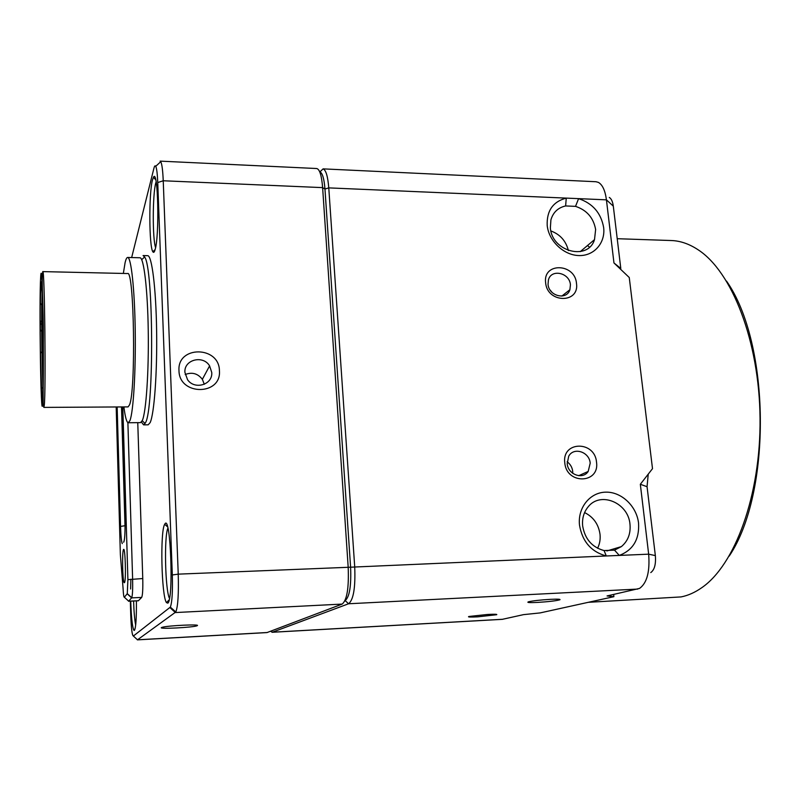 <?xml version="1.0" encoding="UTF-8"?>
<svg xmlns="http://www.w3.org/2000/svg" width="801" height="801" viewBox="0 0 801 801"><rect width="100%" height="100%" fill="white"/><g stroke="black" fill="none" stroke-linecap="round" stroke-linejoin="round"><path stroke-width="1.2" d="M125.066 527.969L121.512 406.938M123.634 542.217L123.875 541.806C124.876 538.793 125.236 530.863 124.976 518.027L121.732 406.938M122.253 543.619C121.432 541.486 120.871 535.759 120.561 526.427L117.156 406.958M122.813 406.928L127.9 579.644L127.279 593.681L131.754 597.706C132.545 595.153 132.836 588.915 132.616 578.983L127.89 422.628M116.185 406.968L120.37 554.753L123.064 588.214C123.374 594.362 123.805 597.366 124.345 597.226L127.279 593.681M124.465 582.697L124.085 582.567C122.533 580.355 122.002 551.979 123.464 549.696L123.514 549.606C125.226 545.821 126.258 581.186 124.465 582.697M128.17 600.72L128.681 601.181L131.754 597.706M137.762 422.658L142.758 578.542C142.989 589.075 142.628 595.373 141.677 597.416L138.333 600.79L128.55 601.261M130.333 601.171L130.753 615.348C131.264 628.665 132.135 635.563 133.366 636.034L170.343 607.118C172.105 602.422 172.756 591.699 172.315 574.968L157.747 182.548C157.386 173.777 156.716 168.36 155.724 166.318C155.114 165.276 154.513 165.927 153.922 168.25L131.654 257.562M150.147 422.618L148.165 424.82L143.599 424.86L145.522 422.658C154.152 408.87 153.432 267.234 144.611 256.981L143.069 255.559L147.674 255.679C151.84 255.279 155.995 287.929 156.616 330.493C157.286 373.006 154.223 413.987 150.147 422.618M155.004 249.962C154.283 252.375 153.552 252.966 152.831 251.734C149.056 246.648 148.776 193.131 152.48 179.955L153.412 177.351C158.097 167.169 159.659 236.545 155.004 249.962M167.779 603.153L166.468 602.622C161.452 596.144 160.02 530.833 164.716 524.265L164.916 523.944C170.613 513.411 173.867 600.289 167.779 603.153M136.39 600.88C136.54 618.052 135.88 627.894 134.408 630.417L133.777 630.167C132.275 626.622 131.264 616.95 130.733 601.15M130.623 588.995L130.893 579.223M136.751 639.128L137.502 639.809L175.819 611.984C177.962 606.507 178.763 593.901 178.233 574.147L163.234 180.766C162.793 170.423 161.972 164.065 160.771 161.692L160.12 161.131L316.705 168.53C319.679 169.221 321.652 175.579 322.623 187.624L348.165 566.928C349.006 587.784 347.003 600.169 342.167 604.084L266.993 632.58L137.351 639.869M219.414 370.683C221.687 395.694 179.084 395.894 178.983 370.603C177.131 345.461 219.304 345.822 219.414 370.683M197.216 625.661L197.026 625.751C193.542 627.443 158.288 629.286 161.432 627.594L162.343 627.263C168.4 625.521 201.101 624.039 197.216 625.661M270.548 631.268L272.32 632.229L348.585 603.764C353.511 599.839 355.554 587.473 354.703 566.647L328.77 187.885C327.839 176.42 325.957 170.082 323.103 168.871L596.024 181.737L598.427 182.398C602.512 184.771 605.186 190.588 606.427 199.839L613.956 262.948L629.256 277.506L652.505 468.665L640.329 484.275L648.66 554.172C650.012 571.654 646.978 583.068 639.558 588.405L607.048 595.944L613.876 596.685L540.124 612.915L523.474 614.647L502.277 619.343L272.03 632.289M344.841 600.96L345.161 600.59C349.536 597.025 351.349 585.891 350.598 567.198L178.233 574.147L172.315 574.968M157.747 182.548L163.234 180.766L322.623 187.624L324.966 189.026L350.598 567.198L606.287 555.974C591.258 551.849 582.327 541.586 579.513 525.176C577.541 507.824 589.906 492.435 605.626 492.154C621.326 491.624 636.635 506.052 638.557 523.123C639.508 539.333 633.09 550.107 619.303 555.423L606.287 555.974L604.084 550.567C592.059 547.263 584.92 539.053 582.657 525.937C581.987 518.547 583.789 512.209 588.074 506.933C600.339 490.983 628.364 502.728 629.986 524.275C630.818 533.636 627.944 541.086 621.386 546.602L614.507 550.137L619.303 555.423L648.66 554.172L655.348 555.594C656.029 564.184 654.507 569.841 650.782 572.575M609.291 197.446C611.353 198.678 612.685 201.582 613.306 206.147L606.427 199.839L578.592 198.638L575.529 206.358L565.626 205.947L566.257 198.107L578.592 198.638C592.65 203.334 601 212.946 603.644 227.484C605.586 242.853 594.092 256.1 578.903 255.559C563.724 255.249 548.745 241.031 547.193 225.431C546.622 210.753 552.98 201.642 566.257 198.107L328.77 187.885L324.966 189.026C324.145 178.723 322.463 173.006 319.929 171.895L323.103 168.871M537.611 602.412C529.331 602.793 526.327 602.572 528.6 601.761C533.065 600.76 540.305 599.959 550.317 599.348C557.676 599.008 560.86 599.158 559.849 599.789C556.134 600.84 548.715 601.711 537.611 602.412M477.696 616.85C470.187 617.221 467.283 617.09 468.965 616.47L487.629 614.457C494.417 614.127 497.441 614.207 496.7 614.707L477.696 616.85M576.49 283.394C579.604 303.839 547.123 303.289 545.631 282.693C542.778 262.167 575.008 263.098 576.49 283.394M596.515 462.167C599.799 483.904 566.417 484.785 564.795 462.798C561.781 440.94 594.903 440.5 596.515 462.167M613.956 262.948L620.795 268.435L613.306 206.147M655.348 555.594L647.058 486.708L648.229 474.142M613.696 594.452L613.876 596.685M589.486 247.139L587.483 245.547M617.221 238.708L671.248 240.53C680.319 240.811 689.351 243.945 698.342 249.932C731.834 271.769 759.358 340.886 760.049 418.272C760.86 495.659 734.697 565.306 701.636 587.794C694.867 592.52 688.009 595.564 681.07 596.915L588.244 602.322M726.517 281.081C770.422 343.319 771.884 493.015 729.2 556.094M575.529 206.358C586.813 210.112 593.511 217.822 595.634 229.497L594.512 239.619C588.044 261.096 551.839 251.704 550.367 227.874L550.918 219.834C553.151 212.285 558.057 207.659 565.626 205.947M568.38 250.563C565.987 240.951 560.159 234.413 550.898 230.948M597.586 548.264C599.729 543.949 600.54 539.273 600.009 534.227C598.497 524.154 593.351 516.935 584.59 512.58M604.084 550.567L614.507 550.137M570.432 284.806L569.901 289.712C566.758 300.595 548.765 296.21 548.044 284.305L548.405 279.98C551.118 268.545 569.661 272.67 570.432 284.806M552.109 292.465L550.067 289.972M590.197 463.178L588.194 471.439C582.748 480.029 567.889 474.552 567.208 463.639L568.71 456.23C573.676 446.698 589.456 451.844 590.197 463.178M572.745 473.321L572.695 471.248C572.174 467.293 570.322 464.129 567.138 461.766M211.744 372.445C212.936 384.64 194.733 390.247 187.574 379.754L184.921 372.405C183.789 359.679 203.054 354.703 209.602 365.887L211.744 372.445M204.285 384.3L202.363 379.324C197.767 373.456 192.04 371.864 185.191 374.548M141.427 422.097L143.599 424.86M127.649 257.451L139.975 257.772C143.81 257.381 147.654 289.191 148.245 330.613C148.886 372.004 146.102 411.974 142.358 420.455L140.515 422.628L128.29 422.748L129.952 420.565C133.346 412.064 135.84 371.984 135.229 330.483C134.638 288.941 131.134 257.041 127.649 257.451C126.758 257.471 125.917 259.164 125.116 262.538L123.344 273.441M123.895 406.918C125.206 417.221 126.668 422.497 128.29 422.748M129.482 404.946L128.07 406.898L43.865 407.399L44.255 405.426C46.027 391.539 44.626 266.673 42.763 271.609L127.549 273.541C134.198 268.826 136.04 391.278 129.482 404.946M43.244 377.511L43.034 378.543C42.803 393.211 42.453 399.288 41.962 396.795L41.962 402.623L41.362 394.022L42.643 393.401M42.503 395.484L41.962 396.795M41.362 394.022L41.352 388.285L42.853 387.664M41.352 388.285L40.471 353.181L42.012 351.689L43.134 351.699M40.471 353.181L40.891 352.16M40.34 353.301L40.13 329.772L41.452 331.193L43.144 331.003M40.13 329.772L41.832 330.993L41.662 320.961L43.014 320.971M40.26 329.541L40.3 324.295L43.054 323.754M40.25 324.475L40.16 321.501L41.662 320.961L41.722 305.161M40.1 321.682L40.19 300.715M42.713 305.191L41.892 305.181L40.33 303.269L40.801 284.906C41.322 277.426 41.882 283.654 42.473 303.579L42.693 304.52M43.144 331.234L41.692 331.214L41.872 351.699M155.584 247.519C152.43 239.179 152.54 194.232 155.764 183.029L156.125 181.827M169.472 598.407C165.176 590.147 163.995 536.52 167.88 528.179M135.669 625.1C134.638 620.064 133.947 612.034 133.597 601.02M125.086 525.686L120.561 526.427M142.758 578.542L127.9 579.644M127.199 593.821L131.644 597.886L141.677 597.416M138.463 600.72L128.681 601.181L124.345 597.226M267.284 632.51L137.502 639.809L133.366 636.034M169.962 607.609L175.349 612.555L342.167 604.084M502.808 619.273L272.32 632.229L271.068 631.078M345.161 600.59L348.585 603.764L637.746 589.075M320.27 171.564L319.629 171.534M640.329 484.275L647.058 486.708M42.623 403.924C43.384 395.884 43.624 355.474 43.054 319.639C42.493 283.664 41.352 264.7 40.671 276.956C39.059 301.336 40.891 425.051 42.623 403.924M42.473 303.579L43.034 378.543M40.18 300.535L40.33 303.269M42.884 386.372L42.012 351.689M41.892 305.181L42.123 292.866M270.978 631.108L272.23 632.259M580.234 251.654L594.512 239.619M606.878 550.948L621.386 546.602M561.851 296.07L569.901 289.712M578.702 475.684L588.194 471.439M559.248 599.278L559.849 599.789M170.343 607.118L175.819 611.984M155.724 166.318L160.771 161.692M196.375 625.15L197.026 625.751M202.363 379.324L209.602 365.887M141.697 259.694L144.611 256.981M43.865 407.399L43.144 405.026L43.334 337.581C43.514 306.152 41.231 278.658 42.763 271.609M41.962 398.758L41.522 393.752M41.422 393.862L41.422 388.125M41.512 388.024L40.521 352.82M40.39 352.951L40.18 330.112M40.32 329.892L40.3 324.295M40.44 324.125L40.29 321.341M40.16 321.501L40.25 301.777M41.622 283.954C40.861 286.057 40.45 292.685 40.41 303.829M43.234 378.222L43.204 377.601M142.218 420.775L145.111 423.489M155.104 249.612L152.831 251.734M155.674 179.664L153.412 177.351M167.519 526.808L164.716 524.265M169.171 599.809L166.468 602.622M135.089 628.795L133.777 630.167M124.165 550.337L123.464 549.696M124.766 581.876L124.085 582.567"/></g></svg>
